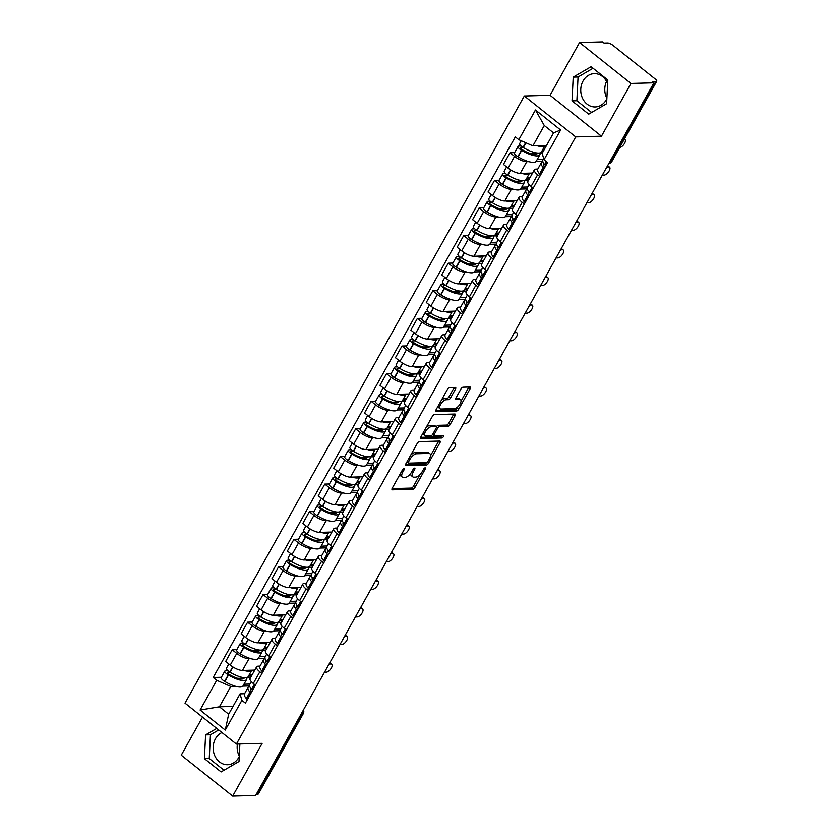 <?xml version="1.0" encoding="UTF-8"?>
<svg xmlns="http://www.w3.org/2000/svg" width="838" height="838" viewBox="0 0 838 838"><rect width="100%" height="100%" fill="white"/><g stroke="black" fill="none" stroke-linecap="round" stroke-linejoin="round"><path stroke-width="1.26" d="M404.052 468.432A1.467 0.649 128.5 0 0 402.575 469.668L392.268 488.125A2.095 0.922 128.5 0 0 392.09 489.738A2.095 0.922 128.5 0 0 392.425 489.832L412.83 489.266A2.095 0.922 128.5 0 0 414.925 487.507L425.243 469.039A1.467 0.649 128.5 0 0 425.369 467.918A1.467 0.649 128.5 0 0 425.138 467.845A1.467 0.649 128.5 0 0 423.661 469.081L422.321 471.469A6.704 2.964 128.5 0 1 415.596 477.136L413.888 477.178A6.704 2.964 128.5 0 1 412.82 476.864A6.704 2.964 128.5 0 1 413.375 471.721L414.705 469.332A1.467 0.649 128.5 0 0 414.831 468.212A1.467 0.649 128.5 0 0 414.59 468.138A1.467 0.649 128.5 0 0 413.124 469.374L411.783 471.763A6.704 2.964 128.5 0 1 405.047 477.43L403.35 477.471A6.704 2.964 128.5 0 1 402.282 477.157A6.704 2.964 128.5 0 1 402.827 472.014L404.167 469.626A1.467 0.649 128.5 0 0 404.283 468.494A1.467 0.649 128.5 0 0 404.052 468.432M239.27 756.065A16.655 14.005 88.4 0 1 237.426 744.039M239.249 756.599A16.655 14.005 88.4 0 1 238.84 757.374A16.655 14.005 88.4 0 1 227.611 764.717A16.655 14.005 88.4 0 1 214.926 756.054A16.655 14.005 88.4 0 1 215.46 738.76A16.655 14.005 88.4 0 1 221.944 732.548M606.89 98.297A16.655 14.005 88.4 0 1 606.534 81.412M606.859 98.832A16.655 14.005 88.4 0 1 606.45 99.607A16.655 14.005 88.4 0 1 595.221 106.95A16.655 14.005 88.4 0 1 582.536 98.287A16.655 14.005 88.4 0 1 583.07 80.993A16.655 14.005 88.4 0 1 594.299 73.65A16.655 14.005 88.4 0 1 607.613 83.831M455.453 389.136A2.095 0.922 128.5 0 0 455.631 387.523A2.095 0.922 128.5 0 0 455.296 387.428L449.566 387.585A2.095 0.922 128.5 0 0 447.471 389.356L436.011 409.855A2.095 0.922 128.5 0 0 435.833 411.468A2.095 0.922 128.5 0 0 436.169 411.563L456.574 410.997A2.095 0.922 128.5 0 0 458.679 409.227L470.139 388.727A2.095 0.922 128.5 0 0 470.307 387.114A2.095 0.922 128.5 0 0 469.971 387.02L463.058 387.208A2.095 0.922 128.5 0 0 460.952 388.979L456.05 397.757A2.095 0.922 128.5 0 0 455.882 399.359A2.095 0.922 128.5 0 0 456.207 399.464L459.643 399.37A5.604 2.472 128.5 0 1 460.533 399.632A5.604 2.472 128.5 0 1 459.57 404.754A5.604 2.472 128.5 0 1 454.447 408.661L441.018 409.028A5.604 2.472 128.5 0 1 440.118 408.766A5.604 2.472 128.5 0 1 441.092 403.644A5.604 2.472 128.5 0 1 446.214 399.736L448.445 399.674A2.095 0.922 128.5 0 0 450.551 397.903L455.453 389.136L453.955 387.942A2.095 0.922 128.5 0 0 454.186 387.46M575.716 136.919L601.464 136.206L630.951 83.454L653.923 82.826L255.642 795.461L232.671 796.1L262.147 743.348L236.4 744.06L575.716 136.919L524.316 95.993L184.999 703.145L236.4 744.06M419.367 441.616A2.095 0.922 128.5 0 0 417.272 443.386L405.812 463.896A2.095 0.922 128.5 0 0 405.634 465.499A2.095 0.922 128.5 0 0 405.969 465.593L426.374 465.038A2.095 0.922 128.5 0 0 428.48 463.267L439.94 442.757A2.095 0.922 128.5 0 0 440.107 441.155A2.095 0.922 128.5 0 0 439.772 441.06L419.367 441.616M420.906 436.87L432.366 416.371A2.095 0.922 128.5 0 1 434.472 414.601L454.877 414.035A2.095 0.922 128.5 0 1 455.202 414.14A2.095 0.922 128.5 0 1 455.034 415.742L450.132 424.52A2.095 0.922 128.5 0 1 448.026 426.291L439.751 426.521A2.095 0.922 128.5 0 0 437.646 428.281L434.398 434.105A2.095 0.922 128.5 0 0 434.22 435.718A2.095 0.922 128.5 0 0 434.555 435.812L443.166 435.571A1.467 0.649 128.5 0 1 443.407 435.645A1.467 0.649 128.5 0 1 443.155 436.986A1.467 0.649 128.5 0 1 441.815 438.002L421.074 438.578A2.095 0.922 128.5 0 1 420.739 438.484A2.095 0.922 128.5 0 1 420.906 436.87M630.951 83.454L579.55 42.539L602.522 41.9L604.02 43.094L607.602 42.989A4.274 1.33 29.2 0 1 612.903 45.315L655.316 79.076A4.274 1.33 29.2 0 1 656.741 81.223L611.918 161.409A4.274 1.33 -150.8 0 1 611.195 161.713L656.007 81.527A4.274 1.33 29.2 0 0 656.741 81.223M202.545 717.108L181.259 755.174L232.671 796.1M579.55 42.539L550.063 95.281L524.316 95.993M653.923 82.826L652.425 81.632L656.007 81.527M301.156 714.028L302.539 713.986A4.274 1.33 -150.8 0 0 303.272 713.683L258.45 793.869A4.274 1.33 -150.8 0 1 257.727 794.173L302.539 713.986A4.274 3.593 -91.6 0 0 303.042 710.666M256.344 794.215L257.727 794.173M261.98 673.49L259.843 671.793A9.826 3.069 -150.8 0 1 256.585 666.859L250.059 678.539A9.826 3.069 29.2 0 0 253.317 683.483L255.454 685.18M251.044 658.71L248.97 658.762A9.826 3.069 -150.8 0 1 236.766 653.42L230.241 665.11A9.826 3.069 29.2 0 0 242.444 670.452L254.773 670.107M230.241 665.11L225.663 661.465L232.199 649.785L236.819 649.66M256.585 666.859A9.826 3.069 -150.8 0 1 258.261 666.168L259.99 666.116M236.766 653.42L232.199 649.785M264.997 658.322L258.293 658.511M277.409 645.878L275.283 644.181A9.826 3.069 -150.8 0 1 272.015 639.247L265.489 650.927A9.826 3.069 29.2 0 0 268.747 655.871L270.884 657.568M252.248 622.047L247.629 622.173L241.103 633.853L245.67 637.498A9.826 3.069 29.2 0 0 257.874 642.83L270.203 642.495M272.015 639.247A9.826 3.069 -150.8 0 1 273.701 638.546L275.43 638.504M266.474 631.098L264.41 631.15A9.826 3.069 -150.8 0 1 252.196 625.808L247.629 622.173M280.426 630.71L273.733 630.899M292.839 618.266L290.713 616.569A9.826 3.069 -150.8 0 1 287.455 611.635L280.919 623.315A9.826 3.069 29.2 0 0 284.187 628.249L286.313 629.956M267.689 594.435L263.059 594.561L256.533 606.241L261.1 609.875A9.826 3.069 29.2 0 0 273.314 615.218L285.632 614.883M287.455 611.635A9.826 3.069 -150.8 0 1 289.131 610.933L290.859 610.892M281.914 603.486L279.84 603.538A9.826 3.069 -150.8 0 1 267.636 598.196L263.059 594.561M295.866 603.098L289.162 603.276M308.279 590.654L306.142 588.957A9.826 3.069 -150.8 0 1 302.885 584.023L296.359 595.703A9.826 3.069 29.2 0 0 299.616 600.637L301.743 602.333M283.118 566.813L278.499 566.949L271.962 578.629L276.54 582.263A9.826 3.069 29.2 0 0 288.743 587.606L301.072 587.27M302.885 584.023A9.826 3.069 -150.8 0 1 304.561 583.321L306.289 583.279M297.343 575.863L295.269 575.926A9.826 3.069 -150.8 0 1 283.066 570.584L278.499 566.949M311.296 575.486L304.592 575.664M323.709 563.042L321.572 561.345A9.826 3.069 -150.8 0 1 318.314 556.411L311.788 568.091A9.826 3.069 29.2 0 0 315.046 573.024L317.183 574.721M298.548 539.201L293.929 539.326L287.403 551.016L291.97 554.651A9.826 3.069 29.2 0 0 304.173 559.994L316.502 559.658M318.314 556.411A9.826 3.069 -150.8 0 1 319.99 555.709L321.729 555.657M312.773 548.251L310.699 548.314A9.826 3.069 -150.8 0 1 298.496 542.972L293.929 539.326M326.726 547.863L320.032 548.052M339.139 535.43L337.012 533.733A9.826 3.069 -150.8 0 1 333.744 528.788L327.218 540.479A9.826 3.069 29.2 0 0 330.476 545.412L332.613 547.109M313.978 511.589L309.358 511.714L302.832 523.404L307.399 527.039A9.826 3.069 29.2 0 0 319.603 532.381L331.932 532.036M333.744 528.788A9.826 3.069 -150.8 0 1 335.43 528.097L337.159 528.045M328.203 520.639L326.139 520.702A9.826 3.069 -150.8 0 1 313.936 515.36L309.358 511.714M342.166 520.251L335.462 520.44M354.579 507.818L352.442 506.121A9.826 3.069 -150.8 0 1 349.184 501.176L342.648 512.866A9.826 3.069 29.2 0 0 345.916 517.8L348.042 519.497M329.418 483.976L324.788 484.102L318.262 495.792L322.84 499.427A9.826 3.069 29.2 0 0 335.043 504.769L347.361 504.424M349.184 501.176A9.826 3.069 -150.8 0 1 350.86 500.485L352.589 500.433M343.643 493.027L341.569 493.09A9.826 3.069 -150.8 0 1 329.365 487.747L324.788 484.102M357.596 492.639L350.892 492.828M370.008 480.205L367.872 478.508A9.826 3.069 -150.8 0 1 364.614 473.564L358.088 485.244A9.826 3.069 29.2 0 0 361.346 490.188L363.483 491.885M344.847 456.364L340.228 456.49L333.692 468.17L338.269 471.815A9.826 3.069 29.2 0 0 350.473 477.157L362.802 476.812M364.614 473.564A9.826 3.069 -150.8 0 1 366.29 472.873L368.018 472.821M359.073 465.415L356.998 465.467A9.826 3.069 -150.8 0 1 344.795 460.125L340.228 456.49M373.025 465.027L366.321 465.216M385.438 452.583L383.312 450.886A9.826 3.069 -150.8 0 1 380.043 445.952L373.518 457.632A9.826 3.069 29.2 0 0 376.775 462.576L378.912 464.273M360.277 428.752L355.658 428.878L349.132 440.558L353.699 444.203A9.826 3.069 29.2 0 0 365.902 449.545L378.231 449.199M380.043 445.952A9.826 3.069 -150.8 0 1 381.73 445.25L383.458 445.208M374.502 437.803L372.439 437.855A9.826 3.069 -150.8 0 1 360.225 432.513L355.658 428.878M388.455 437.415L381.761 437.604M400.868 424.971L398.741 423.274A9.826 3.069 -150.8 0 1 395.484 418.34L388.947 430.02A9.826 3.069 29.2 0 0 392.215 434.964L394.342 436.661M375.717 401.14L371.087 401.266L364.561 412.945L369.129 416.58A9.826 3.069 29.2 0 0 381.342 421.923L393.661 421.587M395.484 418.34A9.826 3.069 -150.8 0 1 397.16 417.638L398.888 417.596M389.942 410.191L387.868 410.243A9.826 3.069 -150.8 0 1 375.665 404.901L371.087 401.266M403.895 409.803L397.191 409.981M416.308 397.359L414.171 395.662A9.826 3.069 -150.8 0 1 410.913 390.728L404.387 402.408A9.826 3.069 29.2 0 0 407.645 407.341L409.772 409.038M391.147 373.518L386.528 373.654L379.991 385.333L384.569 388.968A9.826 3.069 29.2 0 0 396.772 394.31L409.101 393.975M410.913 390.728A9.826 3.069 -150.8 0 1 412.589 390.026L414.318 389.984M405.372 382.578L403.298 382.631A9.826 3.069 -150.8 0 1 391.095 377.289L386.528 373.654M419.325 382.191L412.621 382.369M431.738 369.747L429.601 368.05A9.826 3.069 -150.8 0 1 426.343 363.116L419.817 374.796A9.826 3.069 29.2 0 0 423.075 379.729L425.212 381.426M406.577 345.905L401.957 346.042L395.431 357.721L399.998 361.356A9.826 3.069 29.2 0 0 412.202 366.698L424.531 366.363M426.343 363.116A9.826 3.069 -150.8 0 1 428.019 362.414L429.758 362.362M420.802 354.956L418.728 355.019A9.826 3.069 -150.8 0 1 406.524 349.676L401.957 346.042M434.754 354.579L428.061 354.757M447.167 342.134L445.041 340.438A9.826 3.069 -150.8 0 1 441.773 335.493L435.247 347.183A9.826 3.069 29.2 0 0 438.504 352.117L440.641 353.814M422.006 318.293L417.387 318.419L410.861 330.109L415.428 333.744A9.826 3.069 29.2 0 0 427.631 339.086L439.96 338.741M441.773 335.493A9.826 3.069 -150.8 0 1 443.459 334.802L445.188 334.75M436.231 327.344L434.168 327.407A9.826 3.069 -150.8 0 1 421.964 322.064L417.387 318.419M450.195 326.956L443.491 327.145M462.607 314.522L460.471 312.825A9.826 3.069 -150.8 0 1 457.213 307.881L450.676 319.571A9.826 3.069 29.2 0 0 453.945 324.505L456.071 326.202M437.446 290.681L432.817 290.807L426.291 302.497L430.868 306.132A9.826 3.069 29.2 0 0 443.072 311.474L455.39 311.128M457.213 307.881A9.826 3.069 -150.8 0 1 458.889 307.19L460.617 307.137M451.672 299.732L449.597 299.795A9.826 3.069 -150.8 0 1 437.394 294.452L432.817 290.807M465.624 299.344L458.92 299.533M478.037 286.91L475.9 285.213A9.826 3.069 -150.8 0 1 472.642 280.269L466.117 291.949A9.826 3.069 29.2 0 0 469.374 296.893L471.511 298.59M452.876 263.069L448.257 263.195L441.72 274.874L446.298 278.52A9.826 3.069 29.2 0 0 458.501 283.862L470.83 283.516M472.642 280.269A9.826 3.069 -150.8 0 1 474.318 279.578L476.047 279.525M467.101 272.12L465.027 272.172A9.826 3.069 -150.8 0 1 452.824 266.84L448.257 263.195M481.054 271.732L474.35 271.921M493.467 259.288L491.34 257.591A9.826 3.069 -150.8 0 1 488.072 252.657L481.546 264.337A9.826 3.069 29.2 0 0 484.804 269.281L486.941 270.978M468.306 235.457L463.686 235.583L457.16 247.262L461.728 250.908A9.826 3.069 29.2 0 0 473.931 256.25L486.26 255.904M488.072 252.657A9.826 3.069 -150.8 0 1 489.759 251.955L491.487 251.913M482.531 244.507L480.467 244.56A9.826 3.069 -150.8 0 1 468.253 239.218L463.686 235.583M496.484 244.12L489.79 244.308M508.896 231.676L506.77 229.979A9.826 3.069 -150.8 0 1 503.512 225.045L496.976 236.725A9.826 3.069 29.2 0 0 500.244 241.669L502.371 243.366M483.746 207.845L479.116 207.971L472.59 219.65L477.157 223.296A9.826 3.069 29.2 0 0 489.371 228.627L501.69 228.292M503.512 225.045A9.826 3.069 -150.8 0 1 505.188 224.343L506.917 224.301M497.971 216.895L495.897 216.948A9.826 3.069 -150.8 0 1 483.694 211.605L479.116 207.971M511.924 216.508L505.22 216.696M524.337 204.063L522.2 202.367A9.826 3.069 -150.8 0 1 518.942 197.433L512.416 209.112A9.826 3.069 29.2 0 0 515.674 214.046L517.8 215.743M499.176 180.233L494.556 180.359L488.02 192.038L492.597 195.673A9.826 3.069 29.2 0 0 504.801 201.015L517.13 200.68M518.942 197.433A9.826 3.069 -150.8 0 1 520.618 196.731L522.346 196.689M513.401 189.283L511.327 189.336A9.826 3.069 -150.8 0 1 499.123 183.993L494.556 180.359M527.353 188.896L520.649 189.074M539.766 176.451L537.629 174.754A9.826 3.069 -150.8 0 1 534.372 169.821L527.846 181.5A9.826 3.069 29.2 0 0 531.103 186.434L533.24 188.131M514.605 152.61L509.986 152.746L503.46 164.426L508.027 168.061A9.826 3.069 29.2 0 0 520.23 173.403L532.559 173.068M534.372 169.821A9.826 3.069 -150.8 0 1 536.048 169.119L537.787 169.067M528.83 161.661L526.756 161.724A9.826 3.069 -150.8 0 1 514.553 156.381L509.986 152.746M542.783 161.284L536.09 161.462M235.614 686.322L230.764 686.458L219.388 706.811L228.68 714.206L240.056 693.854L244.56 693.728M249.567 685.934L242.863 686.123M233.027 706.434L219.388 706.811L200.083 710.037L216.707 680.299L230.764 686.458M240.056 693.854L241.878 700.348L225.265 730.087L200.083 710.037M518.827 139.716L535.451 109.977L560.622 130.016L544.009 159.754L542.186 153.27L553.562 132.907L544.271 125.511L532.895 145.864L518.827 139.716L515.307 136.908L213.187 677.502L216.707 680.299M241.878 700.348L245.408 703.145L547.528 162.562L544.009 159.754M216.738 728.411L205.603 734.905L204.399 758.631L221.106 771.934L238.998 761.501L239.878 743.966M601.464 136.206L550.063 95.281M591.115 66.705L573.213 77.138L572.019 100.864L588.716 114.167L606.607 103.723L607.812 79.998L591.115 66.705M532.895 145.864L546.533 145.487M221.389 677.272L213.187 677.502M225.265 730.087L228.68 714.206M553.562 132.907L560.622 130.016M544.271 125.511L535.451 109.977M218.697 729.971L210.453 734.769L209.249 758.505L223.997 770.237M210.453 734.769L205.603 734.905M209.249 758.505L204.399 758.631M593.063 68.255L578.063 77.002L576.869 100.738L591.618 112.47M578.063 77.002L573.213 77.138M576.869 100.738L572.019 100.864M400.218 473.899A6.704 2.964 128.5 0 0 400.784 475.963L402.282 477.157M410.809 473.271A6.704 2.964 128.5 0 0 411.322 475.67L412.82 476.864M392.037 488.606L411.332 488.083A2.095 0.922 128.5 0 0 413.427 486.312L419.985 474.58M430.481 455.799L438.431 441.574A2.095 0.922 128.5 0 0 438.662 441.081M405.582 464.378L424.876 463.843A2.095 0.922 128.5 0 0 426.615 462.618M408.462 461.937A1.467 0.649 128.5 0 0 408.347 463.058A1.467 0.649 128.5 0 0 408.577 463.131L426.49 462.639A1.467 0.649 128.5 0 0 427.956 461.392L429.37 458.878A6.704 2.964 128.5 0 0 429.915 453.735A6.704 2.964 128.5 0 0 428.846 453.421L416.601 453.756A6.704 2.964 128.5 0 0 409.876 459.413L408.462 461.937L407.383 461.078M408.347 463.058L406.912 461.916A1.467 0.649 128.5 0 0 407.079 461.937M429.915 453.735L428.417 452.541A6.704 2.964 128.5 0 0 427.349 452.227L428.846 453.421M410.714 455.118A6.704 2.964 128.5 0 1 415.103 452.562L427.349 452.227M436.315 426.814A2.095 0.922 128.5 0 1 438.253 425.327L446.528 425.096A2.095 0.922 128.5 0 0 448.634 423.326L453.536 414.548A2.095 0.922 128.5 0 0 453.756 414.066M432.638 434.43A2.095 0.922 128.5 0 0 432.722 434.524L434.22 435.718M420.686 437.352L440.317 436.818A1.467 0.649 128.5 0 0 441.762 435.613M431.172 426.752A5.604 2.472 128.5 0 0 426.05 430.659A5.604 2.472 128.5 0 0 425.076 435.791A5.604 2.472 128.5 0 0 425.976 436.053L430.701 435.917A2.095 0.922 128.5 0 0 432.806 434.147L436.064 428.333A2.095 0.922 128.5 0 0 436.231 426.72A2.095 0.922 128.5 0 0 435.896 426.626L431.172 426.752L429.664 425.557A5.604 2.472 128.5 0 0 426.092 427.59M423.096 432.963A5.604 2.472 128.5 0 0 423.578 434.597L425.076 435.791M434.901 425.83A2.095 0.922 128.5 0 0 434.733 425.526A2.095 0.922 128.5 0 0 434.398 425.432L435.896 426.626M429.664 425.557L434.398 425.432M441.259 400.459A5.604 2.472 128.5 0 1 444.716 398.542L446.947 398.479A2.095 0.922 128.5 0 0 449.053 396.709L453.955 387.942M438.127 406.063A5.604 2.472 128.5 0 0 438.62 407.582L440.118 408.766M460.533 399.632L459.035 398.438A5.604 2.472 128.5 0 0 458.145 398.176L459.643 399.37M455.82 398.239L458.145 398.176M461.026 401.151L468.631 387.533A2.095 0.922 128.5 0 0 468.861 387.051M435.781 410.337L455.076 409.803A2.095 0.922 128.5 0 0 457.181 408.033L457.894 406.744M232.974 667.017L230.062 672.223A16.226 5.07 -150.8 0 0 245.45 677.743A16.226 5.07 -150.8 0 0 248.226 676.591L251.798 670.191A16.226 5.07 -150.8 0 1 249.064 671.28A16.226 5.07 -150.8 0 1 243.868 670.41M244.35 677.712A13.45 4.211 -150.8 0 1 244.214 678.068A13.45 4.211 -150.8 0 1 241.92 679.021A13.45 4.211 -150.8 0 1 229.162 674.443L228.9 674.286A2.619 0.817 -150.8 0 1 227.266 672.443A2.619 0.817 -150.8 0 1 227.716 672.254L230.021 672.191M227.831 670.641L225.768 670.704A5.395 1.686 29.2 0 0 224.846 671.081A5.395 1.686 29.2 0 0 228.219 674.894L228.481 675.051A16.226 5.07 29.2 0 0 243.868 680.571A16.226 5.07 29.2 0 0 246.644 679.419A16.226 5.07 29.2 0 0 246.749 677.774L250.541 677.67M246.644 679.419L243.03 685.882A16.226 5.07 -150.8 0 1 240.255 687.034A16.226 5.07 -150.8 0 1 224.867 681.514L224.615 681.357A5.395 1.686 -150.8 0 1 221.232 677.544L224.846 671.081M324.536 672.191L326.422 672.139A4.913 2.168 128.5 0 0 330.916 668.714A4.913 2.168 128.5 0 0 331.754 664.22A4.913 2.168 128.5 0 0 330.979 664L329.69 662.973M230.062 672.223L229.801 672.066A5.395 1.686 -150.8 0 1 226.428 668.253L228.816 663.979M249.672 686.332A16.226 5.07 29.2 0 0 248.132 687.328A16.226 5.07 29.2 0 0 249.965 692.157L250.101 692.314A5.395 1.686 29.2 0 0 250.981 693.173M247.367 699.636A5.395 1.686 -150.8 0 1 246.487 698.777L246.351 698.609A16.226 5.07 -150.8 0 1 244.528 693.791L248.132 687.328M252.563 690.344A5.395 1.686 -150.8 0 1 251.683 689.485L251.547 689.318A16.226 5.07 -150.8 0 1 249.724 684.499L251.316 681.64M251.589 692.083A13.45 4.211 -150.8 0 1 250.562 688.689A13.45 4.211 -150.8 0 1 250.792 688.375M243.387 677.596L242.622 678.958M249.975 684.049L243.963 684.217M252.123 674.841L249.158 674.925M251.452 676.036L248.488 676.119M329.093 664.042L330.979 664M243.051 678.193L237.741 678.34M248.404 639.394L245.503 644.6A16.226 5.07 -150.8 0 0 260.88 650.131A16.226 5.07 -150.8 0 0 263.656 648.979L267.228 642.578A16.226 5.07 -150.8 0 1 264.494 643.668A16.226 5.07 -150.8 0 1 259.298 642.798M259.79 650.089A13.45 4.211 -150.8 0 1 259.654 650.456A13.45 4.211 -150.8 0 1 257.35 651.409A13.45 4.211 -150.8 0 1 244.602 646.831L244.34 646.674A2.619 0.817 -150.8 0 1 242.695 644.82A2.619 0.817 -150.8 0 1 243.146 644.642L245.45 644.579M243.261 643.029L241.197 643.092A5.395 1.686 29.2 0 0 240.276 643.469A5.395 1.686 29.2 0 0 243.659 647.282L243.91 647.439A16.226 5.07 29.2 0 0 259.298 652.959A16.226 5.07 29.2 0 0 262.074 651.807A16.226 5.07 29.2 0 0 262.179 650.162L265.971 650.058M262.074 651.807L258.46 658.27A16.226 5.07 -150.8 0 1 255.684 659.422A16.226 5.07 -150.8 0 1 240.307 653.902L240.045 653.745A5.395 1.686 -150.8 0 1 236.662 649.932L240.276 643.469M339.977 644.579L341.862 644.527A4.913 2.168 128.5 0 0 346.345 641.101A4.913 2.168 128.5 0 0 347.194 636.608A4.913 2.168 128.5 0 0 346.408 636.377L345.12 635.361M245.503 644.6L245.241 644.443A5.395 1.686 -150.8 0 1 241.857 640.641L244.246 636.367M265.101 658.72A16.226 5.07 29.2 0 0 263.572 659.716A16.226 5.07 29.2 0 0 265.395 664.534L265.531 664.702A5.395 1.686 29.2 0 0 266.411 665.561M262.807 672.024A5.395 1.686 -150.8 0 1 261.927 671.165L261.781 670.997A16.226 5.07 -150.8 0 1 259.958 666.179L263.572 659.716M267.992 662.722A5.395 1.686 -150.8 0 1 267.113 661.863L266.976 661.706A16.226 5.07 -150.8 0 1 265.154 656.887L266.746 654.028M267.018 664.471A13.45 4.211 -150.8 0 1 265.992 661.067A13.45 4.211 -150.8 0 1 266.222 660.763M258.827 649.984L258.062 651.346M265.405 656.437L259.392 656.604M267.563 647.229L264.588 647.303M266.882 648.423L263.918 648.507M344.523 636.43L346.408 636.377M258.492 650.581L253.17 650.728M263.844 611.782L260.932 616.988A16.226 5.07 -150.8 0 0 276.31 622.508A16.226 5.07 -150.8 0 0 279.085 621.356L282.668 614.966A16.226 5.07 -150.8 0 1 279.923 616.056A16.226 5.07 -150.8 0 1 274.728 615.186M275.22 622.477A13.45 4.211 -150.8 0 1 275.084 622.844A13.45 4.211 -150.8 0 1 272.779 623.797A13.45 4.211 -150.8 0 1 260.031 619.219L259.77 619.062A2.619 0.817 -150.8 0 1 258.135 617.208A2.619 0.817 -150.8 0 1 258.575 617.03L260.88 616.967M258.701 615.417L256.627 615.48A5.395 1.686 29.2 0 0 255.705 615.857A5.395 1.686 29.2 0 0 259.089 619.67L259.351 619.827A16.226 5.07 29.2 0 0 274.728 625.347A16.226 5.07 29.2 0 0 277.504 624.195A16.226 5.07 29.2 0 0 277.608 622.55L281.411 622.445M277.504 624.195L273.89 630.658A16.226 5.07 -150.8 0 1 271.124 631.81A16.226 5.07 -150.8 0 1 255.737 626.279L255.475 626.122A5.395 1.686 -150.8 0 1 252.102 622.32L255.705 615.857M355.406 616.967L357.292 616.915A4.913 2.168 128.5 0 0 361.775 613.489A4.913 2.168 128.5 0 0 362.624 608.996A4.913 2.168 128.5 0 0 361.838 608.765L360.56 607.749M260.932 616.988L260.67 616.831A5.395 1.686 -150.8 0 1 257.287 613.028L259.686 608.744M280.531 631.108A16.226 5.07 29.2 0 0 279.002 632.103A16.226 5.07 29.2 0 0 280.824 636.922L280.971 637.09A5.395 1.686 29.2 0 0 281.851 637.948M278.237 644.401A5.395 1.686 -150.8 0 1 277.357 643.542L277.221 643.385A16.226 5.07 -150.8 0 1 275.388 638.566L279.002 632.103M283.433 635.11A5.395 1.686 -150.8 0 1 282.553 634.251L282.406 634.094A16.226 5.07 -150.8 0 1 280.583 629.275L282.186 626.415M282.448 636.859A13.45 4.211 -150.8 0 1 281.421 633.455A13.45 4.211 -150.8 0 1 281.662 633.151M274.256 622.362L273.492 623.734M280.835 628.825L274.822 628.982M282.993 619.607L280.018 619.691M282.322 620.811L279.347 620.895M359.952 608.817L361.838 608.765M273.921 622.959L268.6 623.105M279.274 584.17L276.362 589.376A16.226 5.07 -150.8 0 0 291.75 594.896A16.226 5.07 -150.8 0 0 294.526 593.744L298.098 587.354A16.226 5.07 -150.8 0 1 295.353 588.433A16.226 5.07 -150.8 0 1 290.158 587.564M290.65 594.865A13.45 4.211 -150.8 0 1 290.514 595.221A13.45 4.211 -150.8 0 1 288.22 596.185A13.45 4.211 -150.8 0 1 275.461 591.607L275.199 591.45A2.619 0.817 -150.8 0 1 273.565 589.596A2.619 0.817 -150.8 0 1 274.016 589.407L276.32 589.344M274.131 587.805L272.067 587.857A5.395 1.686 29.2 0 0 271.145 588.245A5.395 1.686 29.2 0 0 274.518 592.057L274.78 592.215A16.226 5.07 29.2 0 0 290.168 597.735A16.226 5.07 29.2 0 0 292.933 596.583A16.226 5.07 29.2 0 0 293.038 594.938L296.841 594.833M292.933 596.583L289.33 603.035A16.226 5.07 -150.8 0 1 286.554 604.188A16.226 5.07 -150.8 0 1 271.166 598.667L270.904 598.51A5.395 1.686 -150.8 0 1 267.532 594.708L271.145 588.245M370.836 589.344L372.721 589.292A4.913 2.168 128.5 0 0 377.205 585.877A4.913 2.168 128.5 0 0 378.053 581.383A4.913 2.168 128.5 0 0 377.278 581.153L375.99 580.137M276.362 589.376L276.1 589.219A5.395 1.686 -150.8 0 1 272.727 585.416L275.115 581.132M295.971 603.486A16.226 5.07 29.2 0 0 294.431 604.491A16.226 5.07 29.2 0 0 296.264 609.31L296.401 609.467A5.395 1.686 29.2 0 0 297.281 610.326M293.667 616.789A5.395 1.686 -150.8 0 1 292.787 615.93L292.651 615.773A16.226 5.07 -150.8 0 1 290.828 610.954L294.431 604.491M298.862 607.498A5.395 1.686 -150.8 0 1 297.982 606.639L297.846 606.482A16.226 5.07 -150.8 0 1 296.013 601.663L297.616 598.793M297.888 609.247A13.45 4.211 -150.8 0 1 296.861 605.843A13.45 4.211 -150.8 0 1 297.092 605.539M289.686 594.75L288.921 596.122M296.264 601.202L290.262 601.37M298.422 591.995L295.447 592.078M297.752 593.199L294.777 593.283M375.393 581.205L377.278 581.153M289.351 595.347L284.03 595.493M294.704 556.558L291.792 561.764A16.226 5.07 -150.8 0 0 307.179 567.284A16.226 5.07 -150.8 0 0 309.955 566.132L313.527 559.732A16.226 5.07 -150.8 0 1 310.793 560.821A16.226 5.07 -150.8 0 1 305.598 559.952M306.09 567.253A13.45 4.211 -150.8 0 1 305.943 567.609A13.45 4.211 -150.8 0 1 303.649 568.562A13.45 4.211 -150.8 0 1 290.901 563.995L290.639 563.827A2.619 0.817 -150.8 0 1 288.995 561.984A2.619 0.817 -150.8 0 1 289.445 561.795L291.75 561.732M289.56 560.193L287.497 560.245A5.395 1.686 29.2 0 0 286.575 560.632A5.395 1.686 29.2 0 0 289.948 564.435L290.21 564.592A16.226 5.07 29.2 0 0 305.598 570.112A16.226 5.07 29.2 0 0 308.374 568.971A16.226 5.07 29.2 0 0 308.478 567.326L312.27 567.221M308.374 568.971L304.76 575.423A16.226 5.07 -150.8 0 1 301.984 576.575A16.226 5.07 -150.8 0 1 286.606 571.055L286.345 570.898A5.395 1.686 -150.8 0 1 282.961 567.096L286.575 560.632M386.266 561.732L388.151 561.68A4.913 2.168 128.5 0 0 392.645 558.265A4.913 2.168 128.5 0 0 393.493 553.771A4.913 2.168 128.5 0 0 392.708 553.541L391.419 552.514M291.792 561.764L291.54 561.607A5.395 1.686 -150.8 0 1 288.157 557.794L290.545 553.52M311.401 575.874A16.226 5.07 29.2 0 0 309.871 576.879A16.226 5.07 29.2 0 0 311.694 581.698L311.83 581.855A5.395 1.686 29.2 0 0 312.71 582.714M309.096 589.177A5.395 1.686 -150.8 0 1 308.227 588.318L308.08 588.161A16.226 5.07 -150.8 0 1 306.258 583.342L309.871 576.879M314.292 579.886A5.395 1.686 -150.8 0 1 313.412 579.027L313.276 578.869A16.226 5.07 -150.8 0 1 311.453 574.04L313.045 571.181M313.318 581.635A13.45 4.211 -150.8 0 1 312.291 578.23A13.45 4.211 -150.8 0 1 312.522 577.927M305.116 567.137L304.362 568.499M311.705 573.59L305.692 573.758M313.852 564.383L310.888 564.466M313.182 565.587L310.217 565.671M390.822 553.593L392.708 553.541M304.791 567.735L299.47 567.881M310.144 528.946L307.232 534.152A16.226 5.07 -150.8 0 0 322.609 539.672A16.226 5.07 -150.8 0 0 325.385 538.52L328.957 532.12A16.226 5.07 -150.8 0 1 326.223 533.209A16.226 5.07 -150.8 0 1 321.027 532.34M321.52 539.641A13.45 4.211 -150.8 0 1 321.383 539.997A13.45 4.211 -150.8 0 1 319.079 540.95A13.45 4.211 -150.8 0 1 306.331 536.372L306.069 536.215A2.619 0.817 -150.8 0 1 304.424 534.372A2.619 0.817 -150.8 0 1 304.875 534.183L307.179 534.12M305.001 532.58L302.927 532.633A5.395 1.686 29.2 0 0 302.005 533.02A5.395 1.686 29.2 0 0 305.388 536.823L305.65 536.98A16.226 5.07 29.2 0 0 321.027 542.5A16.226 5.07 29.2 0 0 323.803 541.348A16.226 5.07 29.2 0 0 323.908 539.703L327.71 539.599M323.803 541.348L320.189 547.811A16.226 5.07 -150.8 0 1 317.424 548.963A16.226 5.07 -150.8 0 1 302.036 543.443L301.774 543.286A5.395 1.686 -150.8 0 1 298.391 539.473L302.005 533.02M401.706 534.12L403.591 534.068A4.913 2.168 128.5 0 0 408.075 530.643A4.913 2.168 128.5 0 0 408.923 526.159A4.913 2.168 128.5 0 0 408.137 525.929L406.859 524.902M307.232 534.152L306.97 533.995A5.395 1.686 -150.8 0 1 303.586 530.182L305.975 525.908M326.83 548.262A16.226 5.07 29.2 0 0 325.301 549.267A16.226 5.07 29.2 0 0 327.124 554.086L327.27 554.243A5.395 1.686 29.2 0 0 328.14 555.102M324.536 561.565A5.395 1.686 -150.8 0 1 323.657 560.706L323.51 560.549A16.226 5.07 -150.8 0 1 321.687 555.72L325.301 549.267M329.732 552.273A5.395 1.686 -150.8 0 1 328.852 551.414L328.706 551.247A16.226 5.07 -150.8 0 1 326.883 546.428L328.486 543.569M328.747 554.023A13.45 4.211 -150.8 0 1 327.721 550.618A13.45 4.211 -150.8 0 1 327.951 550.315M320.556 539.525L319.791 540.887M327.134 545.978L321.122 546.146M329.292 536.77L326.317 536.854M328.622 537.975L325.647 538.059M406.252 525.981L408.137 525.929M320.221 540.122L314.899 540.269M325.573 501.334L322.661 506.54A16.226 5.07 -150.8 0 0 338.049 512.06A16.226 5.07 -150.8 0 0 340.815 510.908L344.397 504.507A16.226 5.07 -150.8 0 1 341.653 505.597A16.226 5.07 -150.8 0 1 336.457 504.727M336.949 512.028A13.45 4.211 -150.8 0 1 336.813 512.385A13.45 4.211 -150.8 0 1 334.519 513.338A13.45 4.211 -150.8 0 1 321.761 508.76L321.499 508.603A2.619 0.817 -150.8 0 1 319.865 506.76A2.619 0.817 -150.8 0 1 320.305 506.571L322.609 506.508M320.43 504.968L318.356 505.021A5.395 1.686 29.2 0 0 317.434 505.408A5.395 1.686 29.2 0 0 320.818 509.211L321.08 509.368A16.226 5.07 29.2 0 0 336.467 514.888A16.226 5.07 29.2 0 0 339.233 513.736A16.226 5.07 29.2 0 0 339.338 512.091L343.14 511.987M339.233 513.736L335.629 520.199A16.226 5.07 -150.8 0 1 332.854 521.351A16.226 5.07 -150.8 0 1 317.466 515.831L317.204 515.674A5.395 1.686 -150.8 0 1 313.831 511.861L317.434 505.408M417.135 506.508L419.021 506.456A4.913 2.168 128.5 0 0 423.504 503.03A4.913 2.168 128.5 0 0 424.353 498.547A4.913 2.168 128.5 0 0 423.567 498.317L422.289 497.29M322.661 506.54L322.4 506.382A5.395 1.686 -150.8 0 1 319.027 502.57L321.415 498.296M342.271 520.649A16.226 5.07 29.2 0 0 340.731 521.655A16.226 5.07 29.2 0 0 342.553 526.474L342.7 526.631A5.395 1.686 29.2 0 0 343.58 527.49M339.966 533.953A5.395 1.686 -150.8 0 1 339.086 533.094L338.95 532.926A16.226 5.07 -150.8 0 1 337.117 528.108L340.731 521.655M345.162 524.661A5.395 1.686 -150.8 0 1 344.282 523.802L344.146 523.635A16.226 5.07 -150.8 0 1 342.313 518.816L343.915 515.957M344.188 526.411A13.45 4.211 -150.8 0 1 343.151 523.006A13.45 4.211 -150.8 0 1 343.391 522.703M335.986 511.913L335.221 513.275M342.564 518.366L336.562 518.533M344.722 509.158L341.747 509.242M344.051 510.363L341.076 510.447M421.682 498.369L423.567 498.317M335.65 512.51L330.329 512.657M341.003 473.721L338.091 478.927A16.226 5.07 -150.8 0 0 353.479 484.448A16.226 5.07 -150.8 0 0 356.255 483.296L359.827 476.895A16.226 5.07 -150.8 0 1 357.093 477.985A16.226 5.07 -150.8 0 1 351.897 477.115M352.379 484.416A13.45 4.211 -150.8 0 1 352.243 484.773A13.45 4.211 -150.8 0 1 349.949 485.726A13.45 4.211 -150.8 0 1 337.19 481.148L336.928 480.991A2.619 0.817 -150.8 0 1 335.294 479.147A2.619 0.817 -150.8 0 1 335.745 478.959L338.049 478.896M335.86 477.346L333.796 477.409A5.395 1.686 29.2 0 0 332.875 477.786A5.395 1.686 29.2 0 0 336.248 481.599L336.509 481.756A16.226 5.07 29.2 0 0 351.897 487.276A16.226 5.07 29.2 0 0 354.673 486.124A16.226 5.07 29.2 0 0 354.778 484.479L358.57 484.374M354.673 486.124L351.059 492.587A16.226 5.07 -150.8 0 1 348.283 493.739A16.226 5.07 -150.8 0 1 332.896 488.219L332.644 488.062A5.395 1.686 -150.8 0 1 329.261 484.249L332.875 477.786M432.565 478.896L434.451 478.844A4.913 2.168 128.5 0 0 438.944 475.418A4.913 2.168 128.5 0 0 439.782 470.925A4.913 2.168 128.5 0 0 439.007 470.705L437.719 469.678M338.091 478.927L337.829 478.77A5.395 1.686 -150.8 0 1 334.456 474.957L336.845 470.684M357.7 493.037A16.226 5.07 29.2 0 0 356.16 494.032A16.226 5.07 29.2 0 0 357.994 498.861L358.13 499.019A5.395 1.686 29.2 0 0 359.01 499.877M355.396 506.341A5.395 1.686 -150.8 0 1 354.516 505.482L354.38 505.314A16.226 5.07 -150.8 0 1 352.557 500.496L356.16 494.032M360.591 497.049A5.395 1.686 -150.8 0 1 359.712 496.19L359.575 496.023A16.226 5.07 -150.8 0 1 357.753 491.204L359.345 488.345M359.617 498.788A13.45 4.211 -150.8 0 1 358.591 495.394A13.45 4.211 -150.8 0 1 358.821 495.08M351.415 484.301L350.651 485.663M358.004 490.754L351.991 490.921M360.151 481.546L357.187 481.63M359.481 482.751L356.517 482.824M437.122 470.757L439.007 470.705M351.08 484.898L345.769 485.045M356.433 446.099L353.531 451.315A16.226 5.07 -150.8 0 0 368.909 456.836A16.226 5.07 -150.8 0 0 371.684 455.683L375.256 449.283A16.226 5.07 -150.8 0 1 372.522 450.373A16.226 5.07 -150.8 0 1 367.327 449.503M367.819 456.794A13.45 4.211 -150.8 0 1 367.683 457.16A13.45 4.211 -150.8 0 1 365.378 458.114A13.45 4.211 -150.8 0 1 352.63 453.536L352.369 453.379A2.619 0.817 -150.8 0 1 350.724 451.535A2.619 0.817 -150.8 0 1 351.174 451.347L353.479 451.284M351.29 449.734L349.226 449.797A5.395 1.686 29.2 0 0 348.304 450.174A5.395 1.686 29.2 0 0 351.688 453.987L351.939 454.144A16.226 5.07 29.2 0 0 367.327 459.664A16.226 5.07 29.2 0 0 370.103 458.512A16.226 5.07 29.2 0 0 370.207 456.867L373.999 456.762M370.103 458.512L366.489 464.975A16.226 5.07 -150.8 0 1 363.713 466.127A16.226 5.07 -150.8 0 1 348.336 460.607L348.074 460.45A5.395 1.686 -150.8 0 1 344.69 456.637L348.304 450.174M448.005 451.284L449.891 451.232A4.913 2.168 128.5 0 0 454.374 447.806A4.913 2.168 128.5 0 0 455.223 443.312A4.913 2.168 128.5 0 0 454.437 443.082L453.149 442.066M353.531 451.315L353.269 451.148A5.395 1.686 -150.8 0 1 349.886 447.345L352.274 443.072M373.13 465.425A16.226 5.07 29.2 0 0 371.601 466.42A16.226 5.07 29.2 0 0 373.423 471.239L373.559 471.406A5.395 1.686 29.2 0 0 374.439 472.265M370.836 478.728A5.395 1.686 -150.8 0 1 369.956 477.87L369.809 477.702A16.226 5.07 -150.8 0 1 367.987 472.883L371.601 466.42M376.021 469.427A5.395 1.686 -150.8 0 1 375.141 468.568L375.005 468.411A16.226 5.07 -150.8 0 1 373.182 463.592L374.775 460.732M375.047 471.176A13.45 4.211 -150.8 0 1 374.02 467.772A13.45 4.211 -150.8 0 1 374.251 467.468M366.855 456.689L366.091 458.051M373.434 463.142L367.421 463.309M375.592 453.934L372.617 454.007M374.911 455.128L371.946 455.212M452.551 443.134L454.437 443.082M366.52 457.286L361.199 457.433M390.686 421.671A16.226 5.07 -150.8 0 1 387.952 422.761A16.226 5.07 -150.8 0 1 382.757 421.891M390.697 421.671L387.114 428.061A16.226 5.07 -150.8 0 1 384.338 429.213A16.226 5.07 -150.8 0 1 368.961 423.693L368.699 423.536A5.395 1.686 -150.8 0 1 365.316 419.733L367.714 415.449M383.249 429.182A13.45 4.211 -150.8 0 1 383.113 429.548A13.45 4.211 -150.8 0 1 380.808 430.502A13.45 4.211 -150.8 0 1 368.06 425.924L367.798 425.767A2.619 0.817 -150.8 0 1 366.164 423.913A2.619 0.817 -150.8 0 1 366.604 423.735L368.909 423.672M366.73 422.122L364.656 422.184A5.395 1.686 29.2 0 0 363.734 422.562A5.395 1.686 29.2 0 0 367.117 426.374L367.379 426.532A16.226 5.07 29.2 0 0 382.757 432.052A16.226 5.07 29.2 0 0 385.532 430.9A16.226 5.07 29.2 0 0 385.637 429.255L389.44 429.15M385.532 430.9L381.919 437.363A16.226 5.07 -150.8 0 1 379.153 438.515A16.226 5.07 -150.8 0 1 363.765 432.995L363.503 432.827A5.395 1.686 -150.8 0 1 360.131 429.025L363.734 422.562M463.435 423.672L465.32 423.619A4.913 2.168 128.5 0 0 469.804 420.194A4.913 2.168 128.5 0 0 470.652 415.7A4.913 2.168 128.5 0 0 469.867 415.47L468.589 414.454M388.56 437.813A16.226 5.07 29.2 0 0 387.03 438.808A16.226 5.07 29.2 0 0 388.853 443.627L389 443.794A5.395 1.686 29.2 0 0 389.88 444.653M386.266 451.106A5.395 1.686 -150.8 0 1 385.386 450.247L385.25 450.09A16.226 5.07 -150.8 0 1 383.416 445.271L387.03 438.808M391.461 441.815A5.395 1.686 -150.8 0 1 390.581 440.956L390.435 440.798A16.226 5.07 -150.8 0 1 388.612 435.98L390.215 433.12M390.477 443.564A13.45 4.211 -150.8 0 1 389.45 440.16A13.45 4.211 -150.8 0 1 389.691 439.856M382.285 429.077L381.52 430.439M388.863 435.53L382.851 435.697M391.021 426.322L388.046 426.395M390.351 427.516L387.376 427.6M467.981 415.522L469.867 415.47M381.95 429.664L376.629 429.81M387.303 390.875L384.391 396.081A16.226 5.07 -150.8 0 0 399.778 401.601A16.226 5.07 -150.8 0 0 402.554 400.449L406.126 394.059A16.226 5.07 -150.8 0 1 403.382 395.148A16.226 5.07 -150.8 0 1 398.186 394.279M398.679 401.57A13.45 4.211 -150.8 0 1 398.542 401.926A13.45 4.211 -150.8 0 1 396.248 402.889A13.45 4.211 -150.8 0 1 383.49 398.312L383.228 398.155A2.619 0.817 -150.8 0 1 381.594 396.301A2.619 0.817 -150.8 0 1 382.044 396.123L384.349 396.049M382.159 394.509L380.096 394.562A5.395 1.686 29.2 0 0 379.174 394.949A5.395 1.686 29.2 0 0 382.547 398.762L382.809 398.919A16.226 5.07 29.2 0 0 398.197 404.44A16.226 5.07 29.2 0 0 400.962 403.288A16.226 5.07 29.2 0 0 401.067 401.643L404.869 401.538M400.962 403.288L397.359 409.74A16.226 5.07 -150.8 0 1 394.583 410.892A16.226 5.07 -150.8 0 1 379.195 405.372L378.933 405.215A5.395 1.686 -150.8 0 1 375.56 401.412L379.174 394.949M478.865 396.049L480.75 395.997A4.913 2.168 128.5 0 0 485.233 392.582A4.913 2.168 128.5 0 0 486.082 388.088A4.913 2.168 128.5 0 0 485.307 387.858L484.018 386.842M384.391 396.081L384.129 395.924A5.395 1.686 -150.8 0 1 380.756 392.121L383.144 387.837M404 410.191A16.226 5.07 29.2 0 0 402.46 411.196A16.226 5.07 29.2 0 0 404.293 416.015L404.429 416.182A5.395 1.686 29.2 0 0 405.309 417.041M401.695 423.494A5.395 1.686 -150.8 0 1 400.815 422.635L400.679 422.478A16.226 5.07 -150.8 0 1 398.857 417.659L402.46 411.196M406.891 414.202A5.395 1.686 -150.8 0 1 406.011 413.344L405.875 413.186A16.226 5.07 -150.8 0 1 404.042 408.368L405.644 405.498M405.917 415.952A13.45 4.211 -150.8 0 1 404.89 412.547A13.45 4.211 -150.8 0 1 405.121 412.244M397.715 401.454L396.95 402.827M404.293 407.917L398.291 408.075M406.451 398.699L403.487 398.783M405.781 399.904L402.806 399.988M483.421 387.91L485.307 387.858M397.38 402.051L392.058 402.198M402.732 363.263L399.82 368.469A16.226 5.07 -150.8 0 0 415.208 373.989A16.226 5.07 -150.8 0 0 417.984 372.837L421.556 366.436A16.226 5.07 -150.8 0 1 418.822 367.526A16.226 5.07 -150.8 0 1 413.626 366.656M414.119 373.958A13.45 4.211 -150.8 0 1 413.972 374.314A13.45 4.211 -150.8 0 1 411.678 375.267A13.45 4.211 -150.8 0 1 398.93 370.7L398.668 370.543A2.619 0.817 -150.8 0 1 397.023 368.689A2.619 0.817 -150.8 0 1 397.474 368.5L399.778 368.437M397.589 366.897L395.526 366.95A5.395 1.686 29.2 0 0 394.604 367.337A5.395 1.686 29.2 0 0 397.977 371.14L398.239 371.297A16.226 5.07 29.2 0 0 413.626 376.828A16.226 5.07 29.2 0 0 416.402 375.675A16.226 5.07 29.2 0 0 416.507 374.031L420.299 373.926M416.402 375.675L412.788 382.128A16.226 5.07 -150.8 0 1 410.012 383.28A16.226 5.07 -150.8 0 1 394.635 377.76L394.373 377.603A5.395 1.686 -150.8 0 1 390.99 373.8L394.604 367.337M494.294 368.437L496.18 368.385A4.913 2.168 128.5 0 0 500.674 364.97A4.913 2.168 128.5 0 0 501.522 360.476A4.913 2.168 128.5 0 0 500.736 360.246L499.448 359.219M399.82 368.469L399.569 368.311A5.395 1.686 -150.8 0 1 396.185 364.499L398.574 360.225M419.429 382.578A16.226 5.07 29.2 0 0 417.9 383.584A16.226 5.07 29.2 0 0 419.723 388.403L419.859 388.56A5.395 1.686 29.2 0 0 420.739 389.419M417.125 395.882A5.395 1.686 -150.8 0 1 416.256 395.023L416.109 394.866A16.226 5.07 -150.8 0 1 414.286 390.047L417.9 383.584M422.321 386.59A5.395 1.686 -150.8 0 1 421.441 385.731L421.305 385.574A16.226 5.07 -150.8 0 1 419.482 380.745L421.074 377.886M421.346 388.34A13.45 4.211 -150.8 0 1 420.32 384.935A13.45 4.211 -150.8 0 1 420.55 384.632M413.144 373.842L412.39 375.215M419.733 380.295L413.721 380.462M421.881 371.087L418.916 371.171M421.21 372.292L418.246 372.376M498.851 360.298L500.736 360.246M412.82 374.439L407.498 374.586M436.986 338.824A16.226 5.07 -150.8 0 1 434.252 339.914A16.226 5.07 -150.8 0 1 429.056 339.044M436.996 338.824L433.414 345.225A16.226 5.07 -150.8 0 1 430.638 346.377A16.226 5.07 -150.8 0 1 415.26 340.856L414.999 340.699A5.395 1.686 -150.8 0 1 411.615 336.886L414.003 332.613M429.548 346.345A13.45 4.211 -150.8 0 1 429.412 346.702A13.45 4.211 -150.8 0 1 427.108 347.655A13.45 4.211 -150.8 0 1 414.36 343.077L414.098 342.92A2.619 0.817 -150.8 0 1 412.453 341.076A2.619 0.817 -150.8 0 1 412.904 340.888L415.208 340.825M413.029 339.285L410.955 339.338A5.395 1.686 29.2 0 0 410.033 339.725A5.395 1.686 29.2 0 0 413.417 343.528L413.679 343.685A16.226 5.07 29.2 0 0 429.056 349.205A16.226 5.07 29.2 0 0 431.832 348.053A16.226 5.07 29.2 0 0 431.937 346.419L435.739 346.304M431.832 348.053L428.218 354.516A16.226 5.07 -150.8 0 1 425.453 355.668A16.226 5.07 -150.8 0 1 410.065 350.148L409.803 349.991A5.395 1.686 -150.8 0 1 406.42 346.188L410.033 339.725M509.734 340.825L511.62 340.773A4.913 2.168 128.5 0 0 516.103 337.347A4.913 2.168 128.5 0 0 516.952 332.864A4.913 2.168 128.5 0 0 516.166 332.634L514.888 331.607M434.859 354.966A16.226 5.07 29.2 0 0 433.33 355.972A16.226 5.07 29.2 0 0 435.152 360.79L435.299 360.948A5.395 1.686 29.2 0 0 436.169 361.807M432.565 368.27A5.395 1.686 -150.8 0 1 431.685 367.411L431.539 367.254A16.226 5.07 -150.8 0 1 429.716 362.425L433.33 355.972M437.761 358.978A5.395 1.686 -150.8 0 1 436.881 358.119L436.734 357.962A16.226 5.07 -150.8 0 1 434.912 353.133L436.514 350.274M436.776 360.728A13.45 4.211 -150.8 0 1 435.75 357.323A13.45 4.211 -150.8 0 1 435.98 357.019M428.585 346.23L427.82 347.592M435.163 352.683L429.15 352.85M437.321 343.475L434.346 343.559M436.65 344.68L433.675 344.764M514.281 332.686L516.166 332.634M428.249 346.827L422.928 346.974M433.602 308.038L430.69 313.244A16.226 5.07 -150.8 0 0 446.078 318.765A16.226 5.07 -150.8 0 0 448.843 317.612L452.426 311.212A16.226 5.07 -150.8 0 1 449.681 312.302A16.226 5.07 -150.8 0 1 444.486 311.432M444.978 318.733A13.45 4.211 -150.8 0 1 444.842 319.089A13.45 4.211 -150.8 0 1 442.548 320.043A13.45 4.211 -150.8 0 1 429.789 315.465L429.527 315.308A2.619 0.817 -150.8 0 1 427.893 313.464A2.619 0.817 -150.8 0 1 428.333 313.276L430.638 313.213M428.459 311.673L426.385 311.726A5.395 1.686 29.2 0 0 425.463 312.113A5.395 1.686 29.2 0 0 428.846 315.916L429.108 316.073A16.226 5.07 29.2 0 0 444.496 321.593A16.226 5.07 29.2 0 0 447.262 320.441A16.226 5.07 29.2 0 0 447.366 318.796L451.169 318.691M447.262 320.441L443.658 326.904A16.226 5.07 -150.8 0 1 440.882 328.056A16.226 5.07 -150.8 0 1 425.495 322.536L425.233 322.379A5.395 1.686 -150.8 0 1 421.86 318.566L425.463 312.113M525.164 313.213L527.05 313.161A4.913 2.168 128.5 0 0 531.533 309.735A4.913 2.168 128.5 0 0 532.381 305.252A4.913 2.168 128.5 0 0 531.596 305.022L530.318 303.995M430.69 313.244L430.428 313.087A5.395 1.686 -150.8 0 1 427.055 309.274L429.444 305.001M450.299 327.354A16.226 5.07 29.2 0 0 448.759 328.36A16.226 5.07 29.2 0 0 450.582 333.178L450.729 333.335A5.395 1.686 29.2 0 0 451.609 334.194M447.995 340.657A5.395 1.686 -150.8 0 1 447.115 339.799L446.979 339.641A16.226 5.07 -150.8 0 1 445.146 334.812L448.759 328.36M453.19 331.366A5.395 1.686 -150.8 0 1 452.311 330.507L452.174 330.34A16.226 5.07 -150.8 0 1 450.341 325.521L451.944 322.661M452.216 333.115A13.45 4.211 -150.8 0 1 451.179 329.711A13.45 4.211 -150.8 0 1 451.42 329.407M444.014 318.618L443.25 319.98M450.593 325.071L444.59 325.238M452.75 315.863L449.776 315.947M452.08 317.068L449.105 317.152M529.71 305.074L531.596 305.022M443.679 319.215L438.358 319.362M449.032 280.426L446.12 285.632A16.226 5.07 -150.8 0 0 461.508 291.153A16.226 5.07 -150.8 0 0 464.283 290L467.855 283.6A16.226 5.07 -150.8 0 1 465.121 284.69A16.226 5.07 -150.8 0 1 459.926 283.82M460.408 291.121A13.45 4.211 -150.8 0 1 460.272 291.477A13.45 4.211 -150.8 0 1 457.977 292.431A13.45 4.211 -150.8 0 1 445.219 287.853L444.957 287.696A2.619 0.817 -150.8 0 1 443.323 285.852A2.619 0.817 -150.8 0 1 443.773 285.664L446.078 285.601M443.889 284.051L441.825 284.113A5.395 1.686 29.2 0 0 440.903 284.491A5.395 1.686 29.2 0 0 444.276 288.303L444.538 288.461A16.226 5.07 29.2 0 0 459.926 293.981A16.226 5.07 29.2 0 0 462.702 292.829A16.226 5.07 29.2 0 0 462.806 291.184L466.598 291.079M462.702 292.829L459.088 299.292A16.226 5.07 -150.8 0 1 456.312 300.444A16.226 5.07 -150.8 0 1 440.924 294.924L440.673 294.767A5.395 1.686 -150.8 0 1 437.289 290.954L440.903 284.491M540.594 285.601L542.479 285.549A4.913 2.168 128.5 0 0 546.973 282.123A4.913 2.168 128.5 0 0 547.811 277.64A4.913 2.168 128.5 0 0 547.036 277.409L545.748 276.383M446.12 285.632L445.858 285.475A5.395 1.686 -150.8 0 1 442.485 281.662L444.873 277.388M465.729 299.742A16.226 5.07 29.2 0 0 464.189 300.737A16.226 5.07 29.2 0 0 466.022 305.566L466.158 305.723A5.395 1.686 29.2 0 0 467.038 306.582M463.424 313.045A5.395 1.686 -150.8 0 1 462.545 312.186L462.408 312.019A16.226 5.07 -150.8 0 1 460.586 307.2L464.189 300.737M468.62 303.754A5.395 1.686 -150.8 0 1 467.74 302.895L467.604 302.728A16.226 5.07 -150.8 0 1 465.781 297.909L467.374 295.049M467.646 305.493A13.45 4.211 -150.8 0 1 466.619 302.099A13.45 4.211 -150.8 0 1 466.85 301.795M459.444 291.006L458.679 292.368M466.033 297.459L460.02 297.626M468.18 288.251L465.216 288.335M467.51 289.456L464.545 289.529M545.15 277.462L547.036 277.409M459.109 291.603L453.798 291.75M464.462 252.804L461.56 258.02A16.226 5.07 -150.8 0 0 476.937 263.541A16.226 5.07 -150.8 0 0 479.713 262.388L483.285 255.988A16.226 5.07 -150.8 0 1 480.551 257.077A16.226 5.07 -150.8 0 1 475.356 256.208M475.848 263.499A13.45 4.211 -150.8 0 1 475.712 263.865A13.45 4.211 -150.8 0 1 473.407 264.818A13.45 4.211 -150.8 0 1 460.659 260.241L460.397 260.084A2.619 0.817 -150.8 0 1 458.753 258.24A2.619 0.817 -150.8 0 1 459.203 258.052L461.508 257.989M459.318 256.438L457.255 256.501A5.395 1.686 29.2 0 0 456.333 256.878A5.395 1.686 29.2 0 0 459.716 260.691L459.968 260.848A16.226 5.07 29.2 0 0 475.356 266.369A16.226 5.07 29.2 0 0 478.131 265.217A16.226 5.07 29.2 0 0 478.236 263.572L482.028 263.467M478.131 265.217L474.518 271.68A16.226 5.07 -150.8 0 1 471.742 272.832A16.226 5.07 -150.8 0 1 456.364 267.312L456.102 267.154A5.395 1.686 -150.8 0 1 452.719 263.342L456.333 256.878M556.034 257.989L557.919 257.936A4.913 2.168 128.5 0 0 562.403 254.511A4.913 2.168 128.5 0 0 563.251 250.017A4.913 2.168 128.5 0 0 562.466 249.787L561.177 248.771M461.56 258.02L461.298 257.863A5.395 1.686 -150.8 0 1 457.915 254.05L460.303 249.776M481.159 272.13A16.226 5.07 29.2 0 0 479.629 273.125A16.226 5.07 29.2 0 0 481.452 277.944L481.588 278.111A5.395 1.686 29.2 0 0 482.468 278.97M478.865 285.433A5.395 1.686 -150.8 0 1 477.985 284.574L477.838 284.407A16.226 5.07 -150.8 0 1 476.015 279.588L479.629 273.125M484.05 276.131A5.395 1.686 -150.8 0 1 483.17 275.273L483.034 275.115A16.226 5.07 -150.8 0 1 481.211 270.297L482.803 267.437M483.076 277.881A13.45 4.211 -150.8 0 1 482.049 274.487A13.45 4.211 -150.8 0 1 482.279 274.173M474.884 263.394L474.119 264.756M481.462 269.846L475.45 270.014M483.62 260.639L480.645 260.723M482.939 261.833L479.975 261.917M560.58 249.839L562.466 249.787M474.549 263.991L469.228 264.138M479.902 225.192L476.99 230.398A16.226 5.07 -150.8 0 0 492.377 235.918A16.226 5.07 -150.8 0 0 495.143 234.776L498.725 228.376A16.226 5.07 -150.8 0 1 495.981 229.465A16.226 5.07 -150.8 0 1 490.785 228.596M491.278 235.887A13.45 4.211 -150.8 0 1 491.141 236.253A13.45 4.211 -150.8 0 1 488.837 237.206A13.45 4.211 -150.8 0 1 476.089 232.629L475.827 232.472A2.619 0.817 -150.8 0 1 474.193 230.618A2.619 0.817 -150.8 0 1 474.633 230.44L476.937 230.377M474.758 228.826L472.684 228.889A5.395 1.686 29.2 0 0 471.763 229.266A5.395 1.686 29.2 0 0 475.146 233.079L475.408 233.236A16.226 5.07 29.2 0 0 490.785 238.757A16.226 5.07 29.2 0 0 493.561 237.604A16.226 5.07 29.2 0 0 493.666 235.96L497.468 235.855M493.561 237.604L489.947 244.068A16.226 5.07 -150.8 0 1 487.182 245.22A16.226 5.07 -150.8 0 1 471.794 239.699L471.532 239.542A5.395 1.686 -150.8 0 1 468.159 235.729L471.763 229.266M571.464 230.377L573.349 230.324A4.913 2.168 128.5 0 0 577.832 226.899A4.913 2.168 128.5 0 0 578.681 222.405A4.913 2.168 128.5 0 0 577.895 222.175L576.617 221.159M476.99 230.398L476.728 230.241A5.395 1.686 -150.8 0 1 473.344 226.438L475.743 222.154M496.599 244.518A16.226 5.07 29.2 0 0 495.059 245.513A16.226 5.07 29.2 0 0 496.882 250.332L497.028 250.499A5.395 1.686 29.2 0 0 497.908 251.358M494.294 257.811A5.395 1.686 -150.8 0 1 493.414 256.962L493.278 256.795A16.226 5.07 -150.8 0 1 491.445 251.976L495.059 245.513M499.49 248.519A5.395 1.686 -150.8 0 1 498.61 247.66L498.463 247.503A16.226 5.07 -150.8 0 1 496.641 242.685L498.243 239.825M498.505 250.269A13.45 4.211 -150.8 0 1 497.479 246.864A13.45 4.211 -150.8 0 1 497.72 246.561M490.314 235.782L489.549 237.144M496.892 242.234L490.879 242.402M499.05 233.027L496.075 233.1M498.38 234.221L495.405 234.305M576.01 222.227L577.895 222.175M489.979 236.368L484.657 236.526M495.331 197.579L492.419 202.786A16.226 5.07 -150.8 0 0 507.807 208.306A16.226 5.07 -150.8 0 0 510.583 207.154L514.155 200.764A16.226 5.07 -150.8 0 1 511.421 201.853A16.226 5.07 -150.8 0 1 506.215 200.984M506.707 208.274A13.45 4.211 -150.8 0 1 506.571 208.631A13.45 4.211 -150.8 0 1 504.277 209.594A13.45 4.211 -150.8 0 1 491.518 205.017L491.257 204.86A2.619 0.817 -150.8 0 1 489.622 203.006A2.619 0.817 -150.8 0 1 490.073 202.827L492.377 202.765M490.188 201.214L488.125 201.277A5.395 1.686 29.2 0 0 487.203 201.654A5.395 1.686 29.2 0 0 490.576 205.467L490.838 205.624A16.226 5.07 29.2 0 0 506.225 211.145A16.226 5.07 29.2 0 0 508.991 209.992A16.226 5.07 29.2 0 0 509.095 208.348L512.898 208.243M508.991 209.992L505.387 216.455A16.226 5.07 -150.8 0 1 502.611 217.608A16.226 5.07 -150.8 0 1 487.224 212.077L486.962 211.92A5.395 1.686 -150.8 0 1 483.589 208.117L487.203 201.654M586.893 202.754L588.779 202.712A4.913 2.168 128.5 0 0 593.262 199.287A4.913 2.168 128.5 0 0 594.111 194.793A4.913 2.168 128.5 0 0 593.335 194.563L592.047 193.547M492.419 202.786L492.157 202.628A5.395 1.686 -150.8 0 1 488.784 198.826L491.173 194.542M512.028 216.895A16.226 5.07 29.2 0 0 510.489 217.901A16.226 5.07 29.2 0 0 512.322 222.719L512.458 222.887A5.395 1.686 29.2 0 0 513.338 223.746M509.724 230.199A5.395 1.686 -150.8 0 1 508.844 229.34L508.708 229.183A16.226 5.07 -150.8 0 1 506.885 224.364L510.489 217.901M514.92 220.907A5.395 1.686 -150.8 0 1 514.04 220.048L513.904 219.891A16.226 5.07 -150.8 0 1 512.07 215.073L513.673 212.203M513.945 222.657A13.45 4.211 -150.8 0 1 512.919 219.252A13.45 4.211 -150.8 0 1 513.149 218.948M505.743 208.159L504.979 209.531M512.322 214.622L506.32 214.779M514.48 205.404L511.515 205.488M513.809 206.609L510.834 206.693M591.45 194.615L593.335 194.563M505.408 208.756L500.087 208.903M510.761 169.967L507.849 175.173A16.226 5.07 -150.8 0 0 523.237 180.694A16.226 5.07 -150.8 0 0 526.013 179.542L529.585 173.141A16.226 5.07 -150.8 0 1 526.851 174.231A16.226 5.07 -150.8 0 1 521.655 173.361M522.147 180.662A13.45 4.211 -150.8 0 1 522.001 181.018A13.45 4.211 -150.8 0 1 519.707 181.982A13.45 4.211 -150.8 0 1 506.959 177.405L506.697 177.247A2.619 0.817 -150.8 0 1 505.052 175.393A2.619 0.817 -150.8 0 1 505.503 175.205L507.807 175.142M505.618 173.602L503.554 173.655A5.395 1.686 29.2 0 0 502.632 174.042A5.395 1.686 29.2 0 0 506.005 177.845L506.267 178.012A16.226 5.07 29.2 0 0 521.655 183.532A16.226 5.07 29.2 0 0 524.431 182.38A16.226 5.07 29.2 0 0 524.536 180.736L528.328 180.631M524.431 182.38L520.817 188.833A16.226 5.07 -150.8 0 1 518.041 189.985A16.226 5.07 -150.8 0 1 502.664 184.465L502.402 184.308A5.395 1.686 -150.8 0 1 499.019 180.505L502.632 174.042M602.323 175.142L604.208 175.09A4.913 2.168 128.5 0 0 608.702 171.675A4.913 2.168 128.5 0 0 609.551 167.181A4.913 2.168 128.5 0 0 608.765 166.951L607.477 165.924M507.849 175.173L507.598 175.016A5.395 1.686 -150.8 0 1 504.214 171.214L506.602 166.93M527.458 189.283A16.226 5.07 29.2 0 0 525.929 190.289A16.226 5.07 29.2 0 0 527.751 195.107L527.888 195.264A5.395 1.686 29.2 0 0 528.768 196.123M525.154 202.587A5.395 1.686 -150.8 0 1 524.284 201.728L524.138 201.57A16.226 5.07 -150.8 0 1 522.315 196.752L525.929 190.289M530.349 193.295A5.395 1.686 -150.8 0 1 529.469 192.436L529.333 192.279A16.226 5.07 -150.8 0 1 527.511 187.45L529.103 184.59M529.375 195.044A13.45 4.211 -150.8 0 1 528.349 191.64A13.45 4.211 -150.8 0 1 528.579 191.336M521.173 180.547L520.419 181.919M527.762 187L521.749 187.167M529.909 177.792L526.945 177.876M529.239 178.997L526.274 179.081M606.88 167.003L608.765 166.951M520.848 181.144L515.527 181.291M525.939 142.827L523.289 147.561A16.226 5.07 -150.8 0 0 538.666 153.082A16.226 5.07 -150.8 0 0 541.442 151.929L545.025 145.529A16.226 5.07 -150.8 0 1 542.28 146.619A16.226 5.07 -150.8 0 1 537.085 145.749M537.577 153.05A13.45 4.211 -150.8 0 1 537.441 153.406A13.45 4.211 -150.8 0 1 535.136 154.36A13.45 4.211 -150.8 0 1 522.388 149.782L522.126 149.625A2.619 0.817 -150.8 0 1 520.482 147.781A2.619 0.817 -150.8 0 1 520.932 147.593L523.237 147.53M521.058 145.99L518.984 146.042A5.395 1.686 29.2 0 0 518.062 146.43A5.395 1.686 29.2 0 0 521.446 150.232L521.707 150.39A16.226 5.07 29.2 0 0 537.085 155.91A16.226 5.07 29.2 0 0 539.861 154.758A16.226 5.07 29.2 0 0 539.965 153.124L542.301 153.05M539.861 154.758L536.247 161.221A16.226 5.07 -150.8 0 1 533.481 162.373A16.226 5.07 -150.8 0 1 518.094 156.853L517.832 156.696A5.395 1.686 -150.8 0 1 514.448 152.893L518.062 146.43M619.711 147.478A4.913 2.168 128.5 0 0 624.163 144.01A4.913 2.168 128.5 0 0 624.98 139.569A4.913 2.168 128.5 0 0 624.258 139.338M523.289 147.561L523.027 147.404A5.395 1.686 -150.8 0 1 519.644 143.591L521.226 140.763M542.888 161.671A16.226 5.07 29.2 0 0 541.358 162.677A16.226 5.07 29.2 0 0 543.181 167.495L543.328 167.652A5.395 1.686 29.2 0 0 544.197 168.511M540.594 174.974A5.395 1.686 -150.8 0 1 539.714 174.115L539.578 173.958A16.226 5.07 -150.8 0 1 537.745 169.14L541.358 162.677M545.789 165.683A5.395 1.686 -150.8 0 1 544.91 164.824L544.763 164.667A16.226 5.07 -150.8 0 1 542.94 159.838L543.663 158.539M544.805 167.432A13.45 4.211 -150.8 0 1 543.778 164.028A13.45 4.211 -150.8 0 1 544.009 163.724M536.613 152.935L535.849 154.297M543.192 159.388L537.179 159.555M543.883 150.222L542.375 150.264M543.213 151.427L541.704 151.469M536.278 153.532L530.957 153.679M499.123 183.993L492.597 195.673M483.694 211.605L477.157 223.296M468.253 239.218L461.728 250.908M452.824 266.84L446.298 278.52M437.394 294.452L430.868 306.132M421.964 322.064L415.428 333.744M406.524 349.676L399.998 361.356M391.095 377.289L384.569 388.968M375.665 404.901L369.129 416.58M360.225 432.513L353.699 444.203M344.795 460.125L338.269 471.815M329.365 487.747L322.84 499.427M313.936 515.36L307.399 527.039M298.496 542.972L291.97 554.651M283.066 570.584L276.54 582.263M267.636 598.196L261.1 609.875M252.196 625.808L245.67 637.498M514.553 156.381L508.027 168.061M526.756 161.724L520.23 173.403M511.327 189.336L504.801 201.015M522.2 202.367L515.674 214.046M495.897 216.948L489.371 228.627M506.77 229.979L500.244 241.669M480.467 244.56L473.931 256.25M491.34 257.591L484.804 269.281M465.027 272.172L458.501 283.862M475.9 285.213L469.374 296.893M449.597 299.795L443.072 311.474M460.471 312.825L453.945 324.505M434.168 327.407L427.631 339.086M445.041 340.438L438.504 352.117M418.728 355.019L412.202 366.698M429.601 368.05L423.075 379.729M403.298 382.631L396.772 394.31M414.171 395.662L407.645 407.341M387.868 410.243L381.342 421.923M398.741 423.274L392.215 434.964M372.439 437.855L365.902 449.545M383.312 450.886L376.775 462.576M356.998 465.467L350.473 477.157M367.872 478.508L361.346 490.188M341.569 493.09L335.043 504.769M352.442 506.121L345.916 517.8M326.139 520.702L319.603 532.381M337.012 533.733L330.476 545.412M310.699 548.314L304.173 559.994M321.572 561.345L315.046 573.024M295.269 575.926L288.743 587.606M306.142 588.957L299.616 600.637M279.84 603.538L273.314 615.218M290.713 616.569L284.187 628.249M264.41 631.15L257.874 642.83M275.283 644.181L268.747 655.871M248.97 658.762L242.444 670.452M259.843 671.793L253.317 683.483M537.629 174.754L531.103 186.434M609.813 161.755L611.195 161.713A4.274 3.593 -91.6 0 1 608.817 163.546A4.274 4.274 0 0 0 611.918 161.409M401.748 471.155L402.827 472.014M413.752 468.578L414.705 469.332M412.286 470.862L413.375 471.721M424.3 468.285L425.243 469.039M413.427 486.312L414.925 487.507M411.332 488.083L412.83 489.266M403.214 468.871L404.167 469.626M438.431 441.574L439.94 442.757M427.233 462.272L428.48 463.267M424.876 463.843L426.374 465.038M415.103 452.562L416.601 453.756M408.787 458.554L409.876 459.413M453.536 414.548L455.034 415.742M448.634 423.326L450.132 424.52M446.528 425.096L448.026 426.291M438.253 425.327L439.751 426.521M436.42 427.307L437.646 428.281M433.309 433.246L434.398 434.105M440.317 436.818L441.815 438.002M449.053 396.709L450.551 397.903M446.947 398.479L448.445 399.674M444.716 398.542L446.214 399.736M468.631 387.533L470.139 388.727M457.181 408.033L458.679 409.227M455.076 409.803L456.574 410.997M232.713 666.849L229.801 672.066M228.219 674.894L224.615 681.357M228.481 675.051L224.867 681.514M249.965 692.157L246.351 698.609M250.101 692.314L246.487 698.777M254.511 684.426L251.683 689.485M227.716 672.254L227.339 672.914M254.354 684.3L251.547 689.318M248.153 639.237L245.241 644.443M243.659 647.282L240.045 653.745M243.91 647.439L240.307 653.902M265.395 664.534L261.781 670.997M265.531 664.702L261.927 671.165M269.941 656.814L267.113 661.863M243.146 644.642L242.779 645.302M269.784 656.688L266.976 661.706M263.582 611.625L260.67 616.831M259.089 619.67L255.475 626.122M259.351 619.827L255.737 626.279M280.824 636.922L277.221 643.385M280.971 637.09L277.357 643.542M285.37 629.202L282.553 634.251M258.575 617.03L258.209 617.69M285.213 629.076L282.406 634.094M279.012 584.013L276.1 589.219M274.518 592.057L270.904 598.51M274.78 592.215L271.166 598.667M296.264 609.31L292.651 615.773M296.401 609.467L292.787 615.93M300.811 601.59L297.982 606.639M274.016 589.407L273.638 590.078M300.643 601.464L297.846 606.482M294.442 556.401L291.54 561.607M289.948 564.435L286.345 570.898M290.21 564.592L286.606 571.055M311.694 581.698L308.08 588.161M311.83 581.855L308.227 588.318M316.24 573.978L313.412 579.027M289.445 561.795L289.068 562.466M316.083 573.852L313.276 578.869M309.882 528.788L306.97 533.995M305.388 536.823L301.774 543.286M305.65 536.98L302.036 543.443M327.124 554.086L323.51 560.549M327.27 554.243L323.657 560.706M331.67 546.366L328.852 551.414M304.875 534.183L304.508 534.854M331.513 546.24L328.706 551.247M325.312 501.166L322.4 506.382M320.818 509.211L317.204 515.674M321.08 509.368L317.466 515.831M342.553 526.474L338.95 532.926M342.7 526.631L339.086 533.094M347.1 518.743L344.282 523.802M320.305 506.571L319.938 507.231M346.942 518.617L344.146 523.635M340.741 473.554L337.829 478.77M336.248 481.599L332.644 488.062M336.509 481.756L332.896 488.219M357.994 498.861L354.38 505.314M358.13 499.019L354.516 505.482M362.54 491.131L359.712 496.19M335.745 478.959L335.368 479.619M362.383 491.005L359.575 496.023M356.181 445.942L353.269 451.148M351.688 453.987L348.074 460.45M351.939 454.144L348.336 460.607M373.423 471.239L369.809 477.702M373.559 471.406L369.956 477.87M377.969 463.519L375.141 468.568M351.174 451.347L350.808 452.007M377.812 463.393L375.005 468.411M371.611 418.33L368.699 423.536M367.117 426.374L363.503 432.827M367.379 426.532L363.765 432.995M388.853 443.627L385.25 450.09M389 443.794L385.386 450.247M393.399 435.907L390.581 440.956M366.604 423.735L366.237 424.395M371.873 418.487L368.961 423.693M393.242 435.781L390.435 440.798M387.041 390.718L384.129 395.924M382.547 398.762L378.933 405.215M382.809 398.919L379.195 405.372M404.293 416.015L400.679 422.478M404.429 416.182L400.815 422.635M408.839 408.295L406.011 413.344M382.044 396.123L381.667 396.783M408.672 408.169L405.875 413.186M402.47 363.105L399.569 368.311M397.977 371.14L394.373 377.603M398.239 371.297L394.635 377.76M419.723 388.403L416.109 394.866M419.859 388.56L416.256 395.023M424.269 380.682L421.441 385.731M397.474 368.5L397.097 369.17M424.112 380.557L421.305 385.574M417.911 335.493L414.999 340.699M413.417 343.528L409.803 349.991M413.679 343.685L410.065 350.148M435.152 360.79L431.539 367.254M435.299 360.948L431.685 367.411M439.699 353.07L436.881 358.119M412.904 340.888L412.537 341.558M418.172 335.65L415.26 340.856M439.541 352.945L436.734 357.962M433.34 307.871L430.428 313.087M428.846 315.916L425.233 322.379M429.108 316.073L425.495 322.536M450.582 333.178L446.979 339.641M450.729 333.335L447.115 339.799M455.128 325.458L452.311 330.507M428.333 313.276L427.967 313.936M454.971 325.322L452.174 330.34M448.77 280.259L445.858 285.475M444.276 288.303L440.673 294.767M444.538 288.461L440.924 294.924M466.022 305.566L462.408 312.019M466.158 305.723L462.545 312.186M470.568 297.836L467.74 302.895M443.773 285.664L443.396 286.324M470.411 297.71L467.604 302.728M464.21 252.647L461.298 257.863M459.716 260.691L456.102 267.154M459.968 260.848L456.364 267.312M481.452 277.944L477.838 284.407M481.588 278.111L477.985 284.574M485.998 270.224L483.17 275.273M459.203 258.052L458.836 258.712M485.841 270.098L483.034 275.115M479.64 225.034L476.728 230.241M475.146 233.079L471.532 239.542M475.408 233.236L471.794 239.699M496.882 250.332L493.278 256.795M497.028 250.499L493.414 256.962M501.428 242.611L498.61 247.66M474.633 230.44L474.266 231.099M501.271 242.486L498.463 247.503M495.069 197.422L492.157 202.628M490.576 205.467L486.962 211.92M490.838 205.624L487.224 212.077M512.322 222.719L508.708 229.183M512.458 222.887L508.844 229.34M516.868 214.999L514.04 220.048M490.073 202.827L489.696 203.487M516.7 214.874L513.904 219.891M510.499 169.81L507.598 175.016M506.005 177.845L502.402 184.308M506.267 178.012L502.664 184.465M527.751 195.107L524.138 201.57M527.888 195.264L524.284 201.728M532.298 187.387L529.469 192.436M505.503 175.205L505.125 175.875M532.14 187.262L529.333 192.279M525.656 142.701L523.027 147.404M521.446 150.232L517.832 156.696M521.707 150.39L518.094 156.853M543.181 167.495L539.578 173.958M543.328 167.652L539.714 174.115M546.586 161.818L544.91 164.824M520.932 147.593L520.566 148.263M546.428 161.682L544.763 164.667M303.272 713.683A4.274 4.274 0 0 0 303.461 709.901M434.733 425.526L436.231 426.72M331.754 664.22L329.847 662.701M347.194 636.608L345.277 635.089M362.624 608.996L360.707 607.477M378.053 581.383L376.136 579.865M393.493 553.771L391.576 552.242M408.923 526.159L407.006 524.63M424.353 498.547L422.436 497.018M439.782 470.925L437.876 469.406M455.223 443.312L453.306 441.794M470.652 415.7L468.735 414.182M486.082 388.088L484.165 386.569M501.522 360.476L499.605 358.947M516.952 332.864L515.035 331.335M532.381 305.252L530.464 303.723M547.811 277.64L545.905 276.111M563.251 250.017L561.334 248.498M578.681 222.405L576.764 220.886M594.111 194.793L592.204 193.274M609.551 167.181L607.634 165.652M624.98 139.569L624.394 139.098"/></g></svg>
